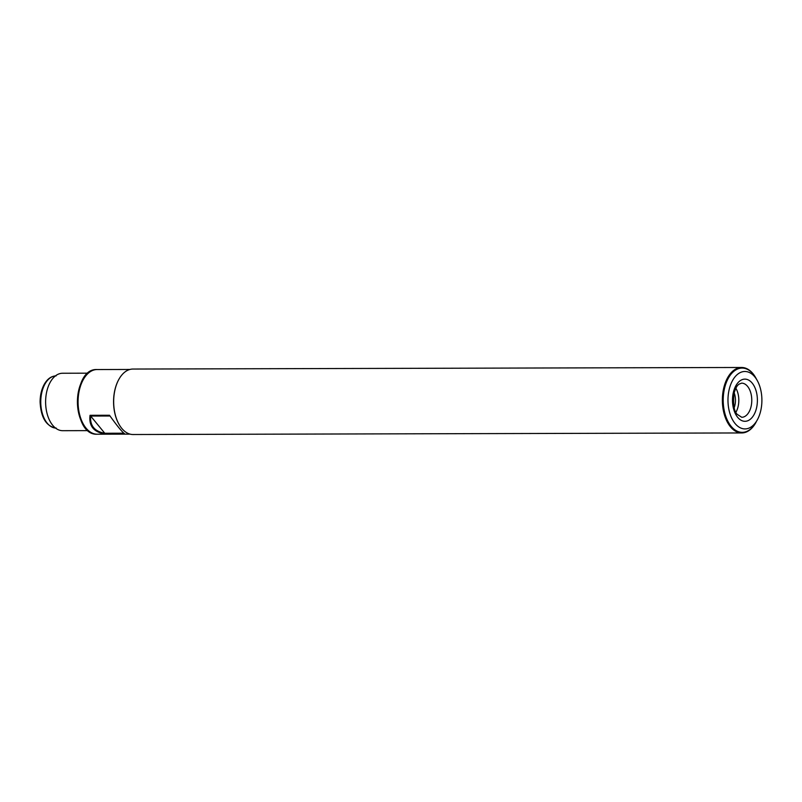 <?xml version="1.0" encoding="UTF-8"?>
<svg xmlns="http://www.w3.org/2000/svg" width="802" height="802" viewBox="0 0 802 802"><rect width="100%" height="100%" fill="white"/><g stroke="black" fill="none" stroke-linecap="round" stroke-linejoin="round"><path stroke-width="1.2" d="M104.771 433.26L90.656 416.048C89.844 425.672 94.556 431.416 104.771 433.26L123.849 433.21M90.656 416.048L110.024 415.997M731.123 426.273A32.13 18.977 -90.1 0 1 724.106 390.353A32.13 18.977 -90.1 0 1 742.101 368.078A32.13 18.977 -90.1 0 1 753.248 374.153A32.13 18.977 -90.1 0 1 756.015 378.283L757.299 380.599A28.722 16.962 -90.1 0 1 757.399 419.747A28.722 16.962 -90.1 0 1 735.053 423.496A28.722 16.962 -90.1 0 1 732.176 381.221A28.722 16.962 -90.1 0 1 757.299 380.599A28.722 16.962 -90.1 0 1 757.399 419.747A28.722 16.962 -90.1 0 1 735.053 423.496A28.722 16.962 -90.1 0 1 732.176 381.221A28.722 16.962 -90.1 0 1 757.299 380.599L755.795 377.872A32.732 19.338 -90.1 0 0 752.968 373.672A32.732 19.338 -90.1 0 0 741.609 367.476A32.732 19.338 -90.1 0 0 723.284 390.173A32.732 19.338 -90.1 0 0 730.432 426.764A32.732 19.338 -90.1 0 0 741.78 432.95A32.732 19.338 -90.1 0 0 755.905 422.484L756.126 422.073A32.13 18.977 -90.1 0 1 742.271 432.348A32.13 18.977 -90.1 0 1 731.123 426.273M735.915 412.258A17.073 10.085 89.9 0 0 735.855 388.198A17.073 10.085 89.9 0 1 735.915 412.258M734.191 407.677A13.895 8.2 89.9 0 0 734.161 392.79A13.895 8.2 89.9 0 1 734.191 407.677M118.716 379.657A32.331 19.098 89.9 0 0 118.636 379.787A32.331 19.098 89.9 0 0 118.746 423.857A32.331 19.098 89.9 0 0 118.826 423.987M90.045 415.306C88.731 426.073 93.844 432.308 105.373 433.992L124.821 433.942C122.295 432.228 117.182 426.002 109.493 415.256L90.045 415.306L105.373 433.992M87.949 373.181L62.506 373.251A28.722 16.962 89.9 0 0 45.614 402.013A28.722 16.962 89.9 0 0 62.656 430.684L88.1 430.624M88.561 372.97A31.529 18.626 89.9 0 0 77.423 401.932A31.529 18.626 89.9 0 0 88.711 430.824M741.609 367.476L132.911 369.05A32.732 19.338 89.9 0 0 118.786 379.516A32.732 19.338 89.9 0 0 118.907 424.128A32.732 19.338 89.9 0 0 133.082 434.524L741.78 432.95M752.196 383.105A21.083 12.451 89.9 0 0 732.547 398.073A21.083 12.451 89.9 0 0 750.071 419.446A21.083 12.451 89.9 0 0 752.196 383.105A21.083 12.451 89.9 0 0 732.547 398.073A21.083 12.451 89.9 0 0 750.071 419.446A21.083 12.451 89.9 0 0 752.196 383.105M747.574 386.374A17.073 10.085 89.9 0 0 741.649 383.145L739.043 384.138C738.361 384.95 736.577 384.95 734.01 393.371C732.928 404.298 733.99 411.296 737.228 414.363L741.74 417.281A17.073 10.085 89.9 0 0 751.304 405.451A17.073 10.085 89.9 0 0 747.574 386.374A17.073 10.085 89.9 0 0 741.649 383.145L739.043 384.138C738.361 384.95 736.577 384.95 734.01 393.371C732.928 404.298 733.99 411.296 737.228 414.363L741.74 417.281A17.073 10.085 89.9 0 0 751.304 405.451A17.073 10.085 89.9 0 0 747.574 386.374M129.894 369.461L97.082 369.542A32.331 19.098 89.9 0 0 78.075 401.932A32.331 19.098 89.9 0 0 97.253 434.213L130.054 434.133M55.408 375.907A26.105 15.418 89.9 0 0 40.762 402.023A26.105 15.418 89.9 0 0 55.549 428.067M56.11 375.877C51.268 376.068 47.298 378.925 44.19 384.449C41.493 389.461 40.13 395.316 40.1 402.002C40.922 417.732 46.295 426.433 56.24 428.098M97.082 369.542C71.458 368.018 71.639 435.867 97.253 434.213"/></g></svg>
